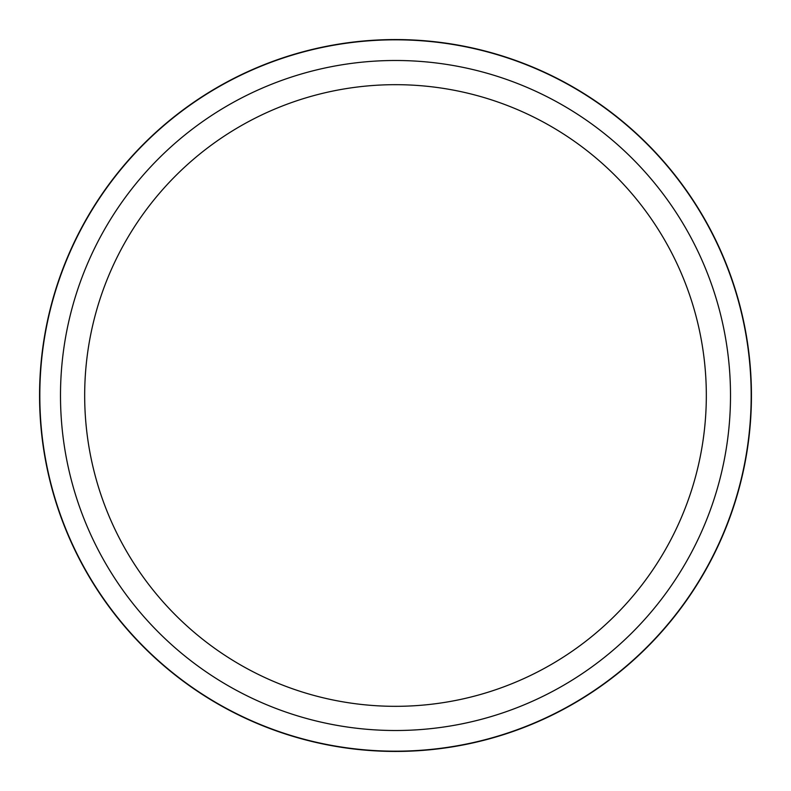 <?xml version="1.0" encoding="UTF-8"?>
<svg xmlns="http://www.w3.org/2000/svg" width="791" height="791" viewBox="0 0 791 791"><rect width="100%" height="100%" fill="white"/><g stroke="black" fill="none" stroke-linecap="round" stroke-linejoin="round"><path stroke-width="1.19" d="M395.5 39.56A355.94 355.94 0 0 1 751.44 395.5A355.94 355.94 0 0 1 395.5 751.44A355.94 355.94 0 0 1 39.56 395.5A355.94 355.94 0 0 1 395.5 39.56M395.5 60.492A335.008 335.008 0 0 1 730.508 395.5A335.008 335.008 0 0 1 395.5 730.508A335.008 335.008 0 0 1 60.492 395.5A335.008 335.008 0 0 1 395.5 60.492M395.5 84.677A310.823 310.823 0 0 1 706.323 395.5A310.823 310.823 0 0 1 395.5 706.323A310.823 310.823 0 0 1 84.677 395.5A310.823 310.823 0 0 1 395.5 84.677M395.5 751.183A355.683 355.683 0 0 1 39.817 395.5A355.683 355.683 0 0 1 395.5 39.817A355.683 355.683 0 0 1 751.183 395.5A355.683 355.683 0 0 1 395.5 751.183"/></g></svg>
